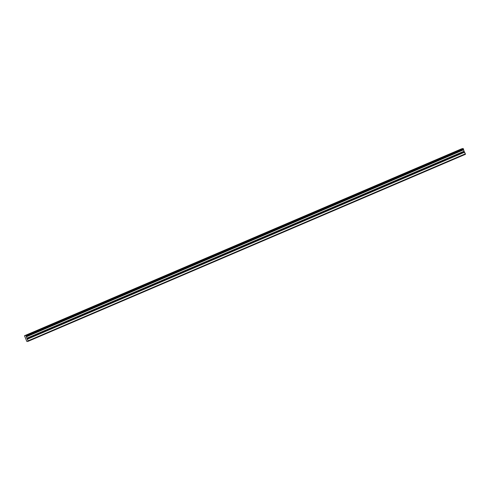 <?xml version="1.0" encoding="UTF-8"?>
<svg xmlns="http://www.w3.org/2000/svg" width="490" height="490" viewBox="0 0 490 490"><rect width="100%" height="100%" fill="white"/><g stroke="black" fill="none" stroke-linecap="round" stroke-linejoin="round"><path stroke-width="0.73" d="M25.884 335.411L463.056 148.446L25.884 335.411L26.252 336.152L463.46 149.181L464.048 151.245L26.84 338.216L28.291 341.242L465.5 154.27L464.048 151.245M26.252 336.152L26.84 338.216M27.991 334.327L29.78 333.629L27.991 334.327M458.983 150.013L460.772 149.315L458.983 150.013M442.409 157.1L444.197 156.402L442.409 157.1M425.835 164.193L427.623 163.495L425.835 164.193M409.254 171.28L411.043 170.581L409.254 171.28M392.68 178.366L394.468 177.668L392.68 178.366M376.099 185.459L377.888 184.761L376.099 185.459M359.525 192.546L361.314 191.847L359.525 192.546M342.951 199.638L344.74 198.94L342.951 199.638M326.371 206.725L328.159 206.027L326.371 206.725M309.796 213.811L311.585 213.113L309.796 213.811M293.222 220.904L295.005 220.206L293.222 220.904M276.642 227.991L278.43 227.293L276.642 227.991M260.068 235.078L261.856 234.379L260.068 235.078M243.487 242.17L245.276 241.472L243.487 242.17M226.913 249.257L228.701 248.559L226.913 249.257M210.339 256.35L212.127 255.651L210.339 256.35M193.758 263.436L195.547 262.738L193.758 263.436M177.184 270.523L178.972 269.825L177.184 270.523M160.604 277.616L162.392 276.917L160.604 277.616M144.029 284.702L145.818 284.004L144.029 284.702M127.455 291.795L129.244 291.097L127.455 291.795M110.875 298.882L112.663 298.183L110.875 298.882M94.301 305.968L96.089 305.27L94.301 305.968M77.72 313.061L79.509 312.363L77.72 313.061M61.146 320.148L62.934 319.449L61.146 320.148M44.572 327.24L46.36 326.542L44.572 327.24M25.841 335.423L24.5 335.748L26.711 341.15L26.987 341.561L28.291 341.242M25.676 335.46L462.885 148.488L24.708 335.699M463.093 148.439L463.46 149.181M24.5 335.748L461.764 148.795M28.2 340.783L465.408 153.811M24.537 335.742L461.745 148.77M27.501 339.135L464.716 152.163M26.423 336.789L463.632 149.817M26.044 335.65L463.252 148.678M26.987 338.529L464.195 151.551"/></g></svg>
